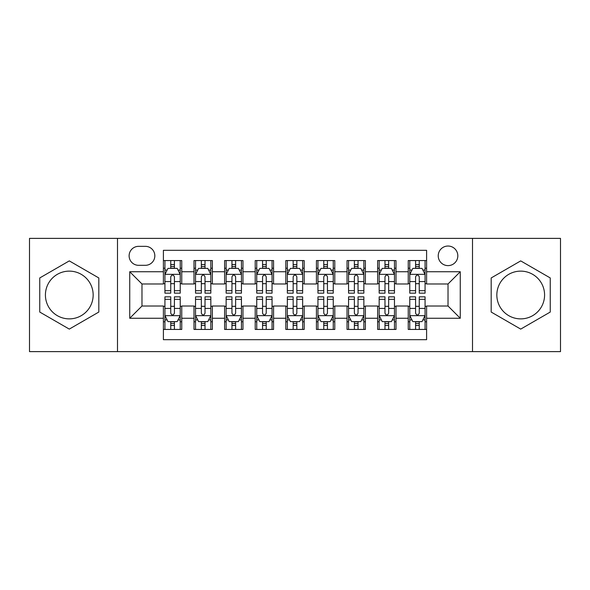 <?xml version="1.0" encoding="UTF-8"?>
<svg xmlns="http://www.w3.org/2000/svg" width="590" height="590" viewBox="0 0 590 590"><rect width="100%" height="100%" fill="white"/><g stroke="black" fill="none" stroke-linecap="round" stroke-linejoin="round"><path stroke-width="0.89" d="M520.712 271.127A23.873 23.873 0 0 0 496.839 295A23.873 23.873 0 0 0 520.712 318.873A23.873 23.873 0 0 0 544.585 295A23.873 23.873 0 0 0 520.712 271.127M448.024 246.03A9.794 9.794 0 0 0 438.23 255.824A9.794 9.794 0 0 0 448.024 265.618A9.794 9.794 0 0 0 457.818 255.824A9.794 9.794 0 0 0 448.024 246.03M69.288 318.873A23.873 23.873 0 0 1 45.415 295A23.873 23.873 0 0 1 69.288 271.127A23.873 23.873 0 0 1 93.161 295A23.873 23.873 0 0 1 69.288 318.873M472.509 351.618L560.5 351.618L560.5 238.382L472.509 238.382L472.509 351.618L117.491 351.618L117.491 238.382L29.5 238.382L29.5 351.618L117.491 351.618M426.6 260.566L408.236 260.566L408.236 271.739L396.001 271.739L396.001 283.982L408.236 283.982L408.236 271.739M396.001 271.739L396.001 260.566L377.637 260.566L377.637 271.739L365.394 271.739L365.394 283.982L377.637 283.982L377.637 271.739M365.394 271.739L365.394 260.566L347.031 260.566L347.031 271.739L334.788 271.739L334.788 283.982L347.031 283.982L347.031 271.739M334.788 271.739L334.788 260.566L316.424 260.566L316.424 271.739L304.182 271.739L304.182 283.982L316.424 283.982L316.424 271.739M304.182 271.739L304.182 260.566L285.818 260.566L285.818 271.739L273.576 271.739L273.576 283.982L285.818 283.982L285.818 271.739M273.576 271.739L273.576 260.566L255.212 260.566L255.212 271.739L242.969 271.739L242.969 283.982L255.212 283.982L255.212 271.739M242.969 271.739L242.969 260.566L224.606 260.566L224.606 271.739L212.363 271.739L212.363 283.982L224.606 283.982L224.606 271.739M212.363 271.739L212.363 260.566L193.999 260.566L193.999 283.982L181.764 283.982L181.764 260.566L163.401 260.566M163.401 329.434L181.764 329.434L181.764 306.018L193.999 306.018L193.999 329.434L212.363 329.434L212.363 306.018L224.606 306.018L224.606 318.261L212.363 318.261M224.606 318.261L224.606 329.434L242.969 329.434L242.969 306.018L255.212 306.018L255.212 318.261L242.969 318.261M255.212 318.261L255.212 329.434L273.576 329.434L273.576 306.018L285.818 306.018L285.818 318.261L273.576 318.261M285.818 318.261L285.818 329.434L304.182 329.434L304.182 306.018L316.424 306.018L316.424 318.261L304.182 318.261M316.424 318.261L316.424 329.434L334.788 329.434L334.788 306.018L347.031 306.018L347.031 318.261L334.788 318.261M347.031 318.261L347.031 329.434L365.394 329.434L365.394 306.018L377.637 306.018L377.637 318.261L365.394 318.261M377.637 318.261L377.637 329.434L396.001 329.434L396.001 306.018L408.236 306.018L408.236 318.261L396.001 318.261M138.606 265.316L145.339 265.316A9.484 9.484 0 0 0 154.831 255.824A9.484 9.484 0 0 0 145.339 246.34L138.606 246.34A9.484 9.484 0 0 0 129.122 255.824A9.484 9.484 0 0 0 138.606 265.316M472.509 238.382L117.491 238.382M426.6 271.739L426.6 250.315L163.401 250.315L163.401 283.982L141.976 283.982L141.976 306.018L163.401 306.018L163.401 339.685L426.6 339.685L426.6 306.018L448.024 306.018L448.024 283.982L426.6 283.982L426.6 271.739L460.266 271.739L460.266 318.261L426.6 318.261M163.401 318.261L129.734 318.261L129.734 271.739L163.401 271.739M408.236 318.261L408.236 329.434L426.6 329.434M163.401 268.221L164.927 268.221M170.746 268.221L174.419 268.221M180.23 268.221L181.764 268.221M163.401 283.679L164.927 283.679M170.746 283.679L174.419 283.679M180.23 283.679L181.764 283.679M163.401 306.321L164.927 306.321M170.746 306.321L174.419 306.321M180.23 306.321L181.764 306.321M163.401 321.779L164.927 321.779M170.746 321.779L174.419 321.779M180.23 321.779L181.764 321.779M193.999 283.679L195.533 283.679M201.345 283.679L205.018 283.679M210.837 283.679L212.363 283.679M193.999 268.221L195.533 268.221M201.345 268.221L205.018 268.221M210.837 268.221L212.363 268.221M193.999 306.321L195.533 306.321M201.345 306.321L205.018 306.321M210.837 306.321L212.363 306.321M193.999 321.779L195.533 321.779M201.345 321.779L205.018 321.779M210.837 321.779L212.363 321.779M224.606 306.321L226.14 306.321M231.951 306.321L235.624 306.321M241.443 306.321L242.969 306.321M224.606 321.779L226.14 321.779M231.951 321.779L235.624 321.779M241.443 321.779L242.969 321.779M224.606 268.221L226.14 268.221M231.951 268.221L235.624 268.221M241.443 268.221L242.969 268.221M224.606 283.679L226.14 283.679M231.951 283.679L235.624 283.679M241.443 283.679L242.969 283.679M255.212 306.321L256.746 306.321M262.557 306.321L266.23 306.321M272.049 306.321L273.576 306.321M255.212 321.779L256.746 321.779M262.557 321.779L266.23 321.779M272.049 321.779L273.576 321.779M255.212 268.221L256.746 268.221M262.557 268.221L266.23 268.221M272.049 268.221L273.576 268.221M255.212 283.679L256.746 283.679M262.557 283.679L266.23 283.679M272.049 283.679L273.576 283.679M285.818 306.321L287.352 306.321M293.164 306.321L296.836 306.321M302.648 306.321L304.182 306.321M285.818 321.779L287.352 321.779M293.164 321.779L296.836 321.779M302.648 321.779L304.182 321.779M285.818 268.221L287.352 268.221M293.164 268.221L296.836 268.221M302.648 268.221L304.182 268.221M285.818 283.679L287.352 283.679M293.164 283.679L296.836 283.679M302.648 283.679L304.182 283.679M316.424 306.321L317.951 306.321M323.77 306.321L327.443 306.321M333.254 306.321L334.788 306.321M316.424 321.779L317.951 321.779M323.77 321.779L327.443 321.779M333.254 321.779L334.788 321.779M316.424 268.221L317.951 268.221M323.77 268.221L327.443 268.221M333.254 268.221L334.788 268.221M316.424 283.679L317.951 283.679M323.77 283.679L327.443 283.679M333.254 283.679L334.788 283.679M347.031 306.321L348.557 306.321M354.376 306.321L358.049 306.321M363.86 306.321L365.394 306.321M347.031 321.779L348.557 321.779M354.376 321.779L358.049 321.779M363.86 321.779L365.394 321.779M347.031 268.221L348.557 268.221M354.376 268.221L358.049 268.221M363.86 268.221L365.394 268.221M347.031 283.679L348.557 283.679M354.376 283.679L358.049 283.679M363.86 283.679L365.394 283.679M377.637 306.321L379.163 306.321M384.982 306.321L388.655 306.321M394.467 306.321L396.001 306.321M377.637 321.779L379.163 321.779M384.982 321.779L388.655 321.779M394.467 321.779L396.001 321.779M377.637 268.221L379.163 268.221M384.982 268.221L388.655 268.221M394.467 268.221L396.001 268.221M377.637 283.679L379.163 283.679M384.982 283.679L388.655 283.679M394.467 283.679L396.001 283.679M408.236 306.321L409.77 306.321M415.581 306.321L419.254 306.321M425.073 306.321L426.6 306.321M408.236 321.779L409.77 321.779M415.581 321.779L419.254 321.779M425.073 321.779L426.6 321.779M408.236 268.221L409.77 268.221M415.581 268.221L419.254 268.221M425.073 268.221L426.6 268.221M408.236 283.679L409.77 283.679M415.581 283.679L419.254 283.679M425.073 283.679L426.6 283.679M141.976 283.982L129.734 271.739M141.976 306.018L129.734 318.261M460.266 271.739L448.024 283.982M460.266 318.261L448.024 306.018M69.288 329.102L98.818 312.051L98.818 277.949L69.288 260.898L39.751 277.949L39.751 312.051L69.288 329.102M550.249 277.949L520.712 260.898L491.182 277.949L491.182 312.051L520.712 329.102L550.249 312.051L550.249 277.949M174.419 264.549L170.746 264.549M180.23 290.671L174.419 290.671L174.419 293.164L180.23 293.164L180.23 274.498L177.17 268.376L167.988 268.376L164.927 274.498L164.927 293.164L170.746 293.164L170.746 290.671L164.927 290.671M164.927 274.498L164.927 260.566M180.23 274.498L180.23 260.566M170.746 268.376L170.746 260.566M174.419 260.566L174.419 268.376M174.419 290.671L174.419 276.791C173.195 274.431 171.97 274.431 170.746 276.791L170.746 290.671M170.746 325.451L174.419 325.451M164.927 299.329L170.746 299.329L170.746 296.836L164.927 296.836L164.927 315.503L167.988 321.624L177.17 321.624L180.23 315.503L180.23 296.836L174.419 296.836L174.419 299.329L180.23 299.329M180.23 315.503L180.23 329.434M164.927 315.503L164.927 329.434M174.419 321.624L174.419 329.434M170.746 329.434L170.746 321.624M170.746 299.329L170.746 313.209C171.963 315.569 173.187 315.569 174.419 313.209L174.419 299.329M205.018 264.549L201.345 264.549M210.837 290.671L205.018 290.671L205.018 293.164L210.837 293.164L210.837 274.498L207.776 268.376L198.594 268.376L195.533 274.498L195.533 293.164L201.345 293.164L201.345 290.671L195.533 290.671M195.533 274.498L195.533 260.566M210.837 274.498L210.837 260.566M201.345 268.376L201.345 260.566M205.018 260.566L205.018 268.376M205.018 290.671L205.018 276.791C203.801 274.431 202.577 274.431 201.345 276.791L201.345 290.671M235.624 264.549L231.951 264.549M241.443 290.671L235.624 290.671L235.624 293.164L241.443 293.164L241.443 274.498L238.382 268.376L229.2 268.376L226.14 274.498L226.14 293.164L231.951 293.164L231.951 290.671L226.14 290.671M226.14 274.498L226.14 260.566M241.443 274.498L241.443 260.566M231.951 268.376L231.951 260.566M235.624 260.566L235.624 268.376M235.624 290.671L235.624 276.791C234.407 274.431 233.183 274.431 231.951 276.791L231.951 290.671M266.23 264.549L262.557 264.549M272.049 290.671L266.23 290.671L266.23 293.164L272.049 293.164L272.049 274.498L268.988 268.376L259.806 268.376L256.746 274.498L256.746 293.164L262.557 293.164L262.557 290.671L256.746 290.671M256.746 274.498L256.746 260.566M272.049 274.498L272.049 260.566M262.557 268.376L262.557 260.566M266.23 260.566L266.23 268.376M266.23 290.671L266.23 276.791C265.006 274.431 263.782 274.431 262.557 276.791L262.557 290.671M296.836 264.549L293.164 264.549M302.648 290.671L296.836 290.671L296.836 293.164L302.648 293.164L302.648 274.498L299.587 268.376L290.413 268.376L287.352 274.498L287.352 293.164L293.164 293.164L293.164 290.671L287.352 290.671M287.352 274.498L287.352 260.566M302.648 274.498L302.648 260.566M293.164 268.376L293.164 260.566M296.836 260.566L296.836 268.376M296.836 290.671L296.836 276.791C295.612 274.431 294.388 274.431 293.164 276.791L293.164 290.671M201.345 325.451L205.018 325.451M195.533 299.329L201.345 299.329L201.345 296.836L195.533 296.836L195.533 315.503L198.594 321.624L207.776 321.624L210.837 315.503L210.837 296.836L205.018 296.836L205.018 299.329L210.837 299.329M210.837 315.503L210.837 329.434M195.533 315.503L195.533 329.434M205.018 321.624L205.018 329.434M201.345 329.434L201.345 321.624M201.345 299.329L201.345 313.209C202.569 315.569 203.793 315.569 205.018 313.209L205.018 299.329M231.951 325.451L235.624 325.451M226.14 299.329L231.951 299.329L231.951 296.836L226.14 296.836L226.14 315.503L229.2 321.624L238.382 321.624L241.443 315.503L241.443 296.836L235.624 296.836L235.624 299.329L241.443 299.329M241.443 315.503L241.443 329.434M226.14 315.503L226.14 329.434M235.624 321.624L235.624 329.434M231.951 329.434L231.951 321.624M231.951 299.329L231.951 313.209C233.175 315.569 234.4 315.569 235.624 313.209L235.624 299.329M262.557 325.451L266.23 325.451M256.746 299.329L262.557 299.329L262.557 296.836L256.746 296.836L256.746 315.503L259.806 321.624L268.988 321.624L272.049 315.503L272.049 296.836L266.23 296.836L266.23 299.329L272.049 299.329M272.049 315.503L272.049 329.434M256.746 315.503L256.746 329.434M266.23 321.624L266.23 329.434M262.557 329.434L262.557 321.624M262.557 299.329L262.557 313.209C263.782 315.569 265.006 315.569 266.23 313.209L266.23 299.329M293.164 325.451L296.836 325.451M287.352 299.329L293.164 299.329L293.164 296.836L287.352 296.836L287.352 315.503L290.413 321.624L299.587 321.624L302.648 315.503L302.648 296.836L296.836 296.836L296.836 299.329L302.648 299.329M302.648 315.503L302.648 329.434M287.352 315.503L287.352 329.434M296.836 321.624L296.836 329.434M293.164 329.434L293.164 321.624M293.164 299.329L293.164 313.209C294.388 315.569 295.612 315.569 296.836 313.209L296.836 299.329M327.443 264.549L323.77 264.549M333.254 290.671L327.443 290.671L327.443 293.164L333.254 293.164L333.254 274.498L330.194 268.376L321.012 268.376L317.951 274.498L317.951 293.164L323.77 293.164L323.77 290.671L317.951 290.671M317.951 274.498L317.951 260.566M333.254 274.498L333.254 260.566M323.77 268.376L323.77 260.566M327.443 260.566L327.443 268.376M327.443 290.671L327.443 276.791C326.218 274.431 324.994 274.431 323.77 276.791L323.77 290.671M323.77 325.451L327.443 325.451M317.951 299.329L323.77 299.329L323.77 296.836L317.951 296.836L317.951 315.503L321.012 321.624L330.194 321.624L333.254 315.503L333.254 296.836L327.443 296.836L327.443 299.329L333.254 299.329M333.254 315.503L333.254 329.434M317.951 315.503L317.951 329.434M327.443 321.624L327.443 329.434M323.77 329.434L323.77 321.624M323.77 299.329L323.77 313.209C324.994 315.569 326.218 315.569 327.443 313.209L327.443 299.329M358.049 264.549L354.376 264.549M363.86 290.671L358.049 290.671L358.049 293.164L363.86 293.164L363.86 274.498L360.8 268.376L351.618 268.376L348.557 274.498L348.557 293.164L354.376 293.164L354.376 290.671L348.557 290.671M348.557 274.498L348.557 260.566M363.86 274.498L363.86 260.566M354.376 268.376L354.376 260.566M358.049 260.566L358.049 268.376M358.049 290.671L358.049 276.791C356.825 274.431 355.6 274.431 354.376 276.791L354.376 290.671M354.376 325.451L358.049 325.451M348.557 299.329L354.376 299.329L354.376 296.836L348.557 296.836L348.557 315.503L351.618 321.624L360.8 321.624L363.86 315.503L363.86 296.836L358.049 296.836L358.049 299.329L363.86 299.329M363.86 315.503L363.86 329.434M348.557 315.503L348.557 329.434M358.049 321.624L358.049 329.434M354.376 329.434L354.376 321.624M354.376 299.329L354.376 313.209C355.593 315.569 356.817 315.569 358.049 313.209L358.049 299.329M388.655 264.549L384.982 264.549M394.467 290.671L388.655 290.671L388.655 293.164L394.467 293.164L394.467 274.498L391.406 268.376L382.224 268.376L379.163 274.498L379.163 293.164L384.982 293.164L384.982 290.671L379.163 290.671M379.163 274.498L379.163 260.566M394.467 274.498L394.467 260.566M384.982 268.376L384.982 260.566M388.655 260.566L388.655 268.376M388.655 290.671L388.655 276.791C387.431 274.431 386.207 274.431 384.982 276.791L384.982 290.671M384.982 325.451L388.655 325.451M379.163 299.329L384.982 299.329L384.982 296.836L379.163 296.836L379.163 315.503L382.224 321.624L391.406 321.624L394.467 315.503L394.467 296.836L388.655 296.836L388.655 299.329L394.467 299.329M394.467 315.503L394.467 329.434M379.163 315.503L379.163 329.434M388.655 321.624L388.655 329.434M384.982 329.434L384.982 321.624M384.982 299.329L384.982 313.209C386.199 315.569 387.424 315.569 388.655 313.209L388.655 299.329M419.254 264.549L415.581 264.549M425.073 290.671L419.254 290.671L419.254 293.164L425.073 293.164L425.073 274.498L422.012 268.376L412.83 268.376L409.77 274.498L409.77 293.164L415.581 293.164L415.581 290.671L409.77 290.671M409.77 274.498L409.77 260.566M425.073 274.498L425.073 260.566M415.581 268.376L415.581 260.566M419.254 260.566L419.254 268.376M419.254 290.671L419.254 276.791C418.037 274.431 416.813 274.431 415.581 276.791L415.581 290.671M415.581 325.451L419.254 325.451M409.77 299.329L415.581 299.329L415.581 296.836L409.77 296.836L409.77 315.503L412.83 321.624L422.012 321.624L425.073 315.503L425.073 296.836L419.254 296.836L419.254 299.329L425.073 299.329M425.073 315.503L425.073 329.434M409.77 315.503L409.77 329.434M419.254 321.624L419.254 329.434M415.581 329.434L415.581 321.624M415.581 299.329L415.581 313.209C416.805 315.569 418.03 315.569 419.254 313.209L419.254 299.329M193.999 318.261L181.764 318.261M193.999 271.739L181.764 271.739M180.157 274.343L165.001 274.343M164.927 270.058L167.147 270.058M178.01 270.058L180.23 270.058M170.746 281.585L164.927 281.585M180.23 281.585L174.419 281.585M174.419 266.496L170.746 266.496M165.001 315.657L180.157 315.657M180.23 319.942L178.01 319.942M167.147 319.942L164.927 319.942M174.419 308.415L180.23 308.415M164.927 308.415L170.746 308.415M170.746 323.504L174.419 323.504M210.763 274.343L195.607 274.343M195.533 270.058L197.753 270.058M208.617 270.058L210.837 270.058M201.345 281.585L195.533 281.585M210.837 281.585L205.018 281.585M205.018 266.496L201.345 266.496M241.362 274.343L226.213 274.343M226.14 270.058L228.359 270.058M239.223 270.058L241.443 270.058M231.951 281.585L226.14 281.585M241.443 281.585L235.624 281.585M235.624 266.496L231.951 266.496M271.968 274.343L256.82 274.343M256.746 270.058L258.958 270.058M269.829 270.058L272.049 270.058M262.557 281.585L256.746 281.585M272.049 281.585L266.23 281.585M266.23 266.496L262.557 266.496M302.574 274.343L287.426 274.343M287.352 270.058L289.565 270.058M300.435 270.058L302.648 270.058M293.164 281.585L287.352 281.585M302.648 281.585L296.836 281.585M296.836 266.496L293.164 266.496M195.607 315.657L210.763 315.657M210.837 319.942L208.617 319.942M197.753 319.942L195.533 319.942M205.018 308.415L210.837 308.415M195.533 308.415L201.345 308.415M201.345 323.504L205.018 323.504M226.213 315.657L241.362 315.657M241.443 319.942L239.223 319.942M228.359 319.942L226.14 319.942M235.624 308.415L241.443 308.415M226.14 308.415L231.951 308.415M231.951 323.504L235.624 323.504M256.82 315.657L271.968 315.657M272.049 319.942L269.829 319.942M258.958 319.942L256.746 319.942M266.23 308.415L272.049 308.415M256.746 308.415L262.557 308.415M262.557 323.504L266.23 323.504M287.426 315.657L302.574 315.657M302.648 319.942L300.435 319.942M289.565 319.942L287.352 319.942M296.836 308.415L302.648 308.415M287.352 308.415L293.164 308.415M293.164 323.504L296.836 323.504M333.18 274.343L318.032 274.343M317.951 270.058L320.171 270.058M331.042 270.058L333.254 270.058M323.77 281.585L317.951 281.585M333.254 281.585L327.443 281.585M327.443 266.496L323.77 266.496M318.032 315.657L333.18 315.657M333.254 319.942L331.042 319.942M320.171 319.942L317.951 319.942M327.443 308.415L333.254 308.415M317.951 308.415L323.77 308.415M323.77 323.504L327.443 323.504M363.787 274.343L348.638 274.343M348.557 270.058L350.777 270.058M361.641 270.058L363.86 270.058M354.376 281.585L348.557 281.585M363.86 281.585L358.049 281.585M358.049 266.496L354.376 266.496M348.638 315.657L363.787 315.657M363.86 319.942L361.641 319.942M350.777 319.942L348.557 319.942M358.049 308.415L363.86 308.415M348.557 308.415L354.376 308.415M354.376 323.504L358.049 323.504M394.393 274.343L379.237 274.343M379.163 270.058L381.383 270.058M392.247 270.058L394.467 270.058M384.982 281.585L379.163 281.585M394.467 281.585L388.655 281.585M388.655 266.496L384.982 266.496M379.237 315.657L394.393 315.657M394.467 319.942L392.247 319.942M381.383 319.942L379.163 319.942M388.655 308.415L394.467 308.415M379.163 308.415L384.982 308.415M384.982 323.504L388.655 323.504M424.999 274.343L409.844 274.343M409.77 270.058L411.99 270.058M422.853 270.058L425.073 270.058M415.581 281.585L409.77 281.585M425.073 281.585L419.254 281.585M419.254 266.496L415.581 266.496M409.844 315.657L424.999 315.657M425.073 319.942L422.853 319.942M411.99 319.942L409.77 319.942M419.254 308.415L425.073 308.415M409.77 308.415L415.581 308.415M415.581 323.504L419.254 323.504"/></g></svg>
